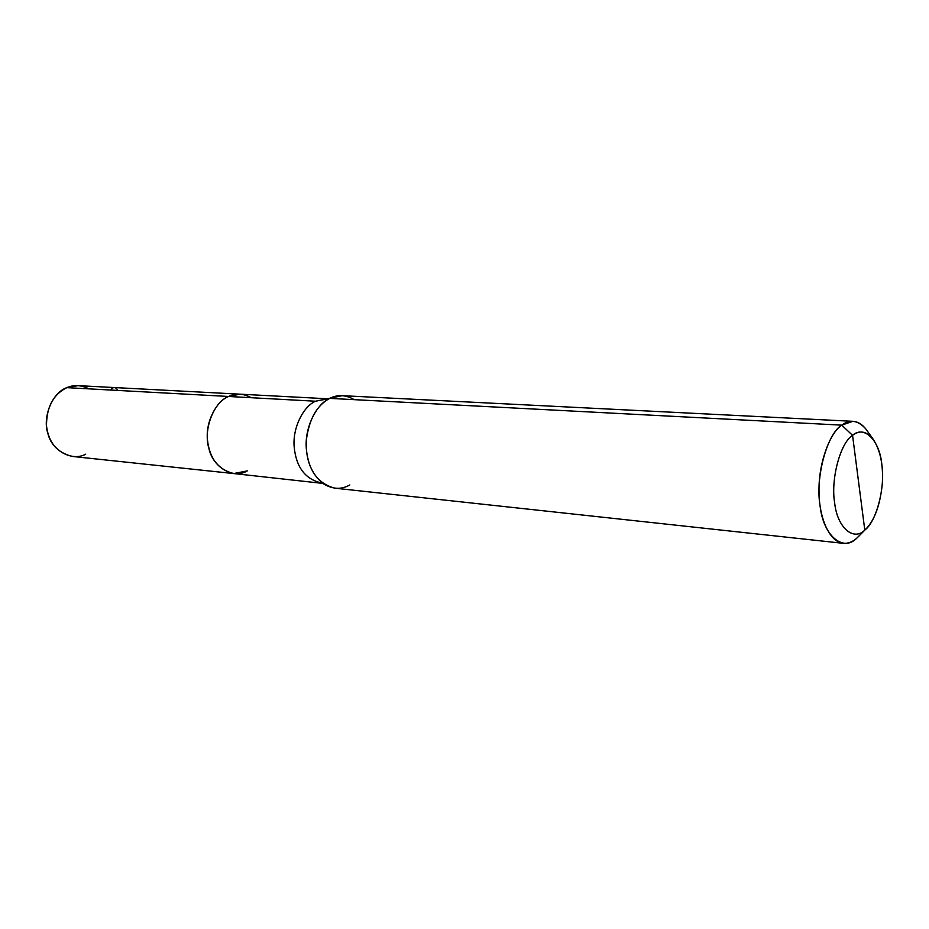 <?xml version="1.0" encoding="UTF-8"?>
<svg xmlns="http://www.w3.org/2000/svg" width="929" height="929" viewBox="0 0 929 929"><rect width="100%" height="100%" fill="white"/><g stroke="black" fill="none" stroke-linecap="round" stroke-linejoin="round"><path stroke-width="1.39" d="M247.3 470.887C233.585 479.387 212.811 467.554 208.862 448.231C202.998 429.848 213.763 401.897 228.557 396.474L66.842 387.648L78.013 385.64L239.996 394.175L228.557 396.474L66.842 387.648C53.208 394.477 46.438 407.239 46.508 425.923C48.54 442.61 57.18 452.783 72.404 456.453L233.702 473.558C218.164 469.609 209.408 458.276 207.434 439.568C205.599 421.545 216.457 401.235 228.557 396.474L239.996 394.175L327.054 398.75L315.57 401.223L228.557 396.474C216.457 401.235 205.599 421.545 207.434 439.568C209.408 458.276 218.164 469.609 233.702 473.558L247.3 470.887C233.585 479.387 212.811 467.554 208.862 448.231C202.998 429.848 213.763 401.897 228.557 396.474C235.78 393.002 243.317 393.42 251.144 397.705C243.317 393.42 235.78 393.002 228.557 396.474L315.57 401.223L329.516 398.495M88.963 388.856C81.253 384.989 73.879 384.583 66.842 387.648C52.419 392.421 42.119 417.249 47.948 433.657C51.931 450.902 72.299 461.655 85.7 454.188M858.733 483.161L864.794 530.087C853.484 541.619 837.122 527.463 834.637 502.682C830.572 479.225 840.408 442.727 852.555 435.329L864.794 530.087L856.561 538.379C852.485 541.99 848.026 543.639 843.184 543.314C829.26 541.839 819.134 517.558 819.053 492.37C818.066 464.558 829.725 432.763 841.732 425.145L329.76 398.378L315.57 401.223C303.423 406.298 292.414 427.839 294.179 446.919C296.084 466.718 304.828 478.667 320.4 482.743L320.4 482.743C304.828 478.667 296.084 466.718 294.179 446.919C292.414 427.839 303.423 406.298 315.57 401.223L342.186 395.673L852.857 421.313L841.732 425.145L852.555 435.329C859.325 430.104 865.979 431.079 872.517 438.267C880.262 449.508 883.514 464.779 882.283 484.102C880.018 505.701 874.34 520.89 865.271 529.669L864.794 530.087C876.535 521.587 885.418 486.947 881.83 464.454C879.751 440.787 864.342 424.762 852.555 435.329L858.733 483.161M354.263 399.656C345.936 394.848 337.877 394.372 330.085 398.216L329.76 398.378C316.499 403.929 304.433 427.654 306.326 448.684C308.37 470.504 317.881 483.672 334.846 488.178L843.184 543.314M872.517 438.267L867.86 431.788C863.482 425.145 858.477 421.65 852.857 421.313M865.782 428.884C857.92 420.233 849.907 418.991 841.732 425.145L329.76 398.378C316.789 405.334 308.974 419.339 306.326 440.404C305.467 459.332 311.122 473.778 323.304 483.754C332.617 489.374 341.466 489.769 349.838 484.938M852.555 435.329C840.408 442.727 830.572 479.225 834.637 502.682C837.122 527.463 853.484 541.619 864.794 530.087L856.561 538.379C842.998 552.244 823.152 535.545 820.075 505.806C815.093 477.657 827.031 433.843 841.732 425.145L852.555 435.329M110.737 390.041C113.222 386.627 115.614 386.754 117.902 390.435M865.271 529.669L857.142 537.868M322.793 483.394L233.702 473.558"/></g></svg>
